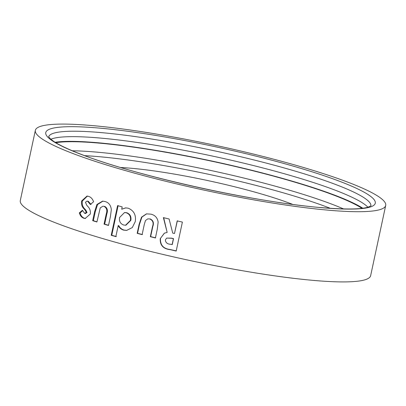 <?xml version="1.0" encoding="UTF-8"?>
<svg xmlns="http://www.w3.org/2000/svg" width="406" height="406" viewBox="0 0 406 406"><rect width="100%" height="100%" fill="white"/><g stroke="black" fill="none" stroke-linecap="round" stroke-linejoin="round"><path stroke-width="0.61" d="M55.83 142.714A164.785 21.224 -167.9 0 1 98.404 143.054A164.785 21.224 -167.9 0 1 361.949 208.339M55.084 142.257A166.277 21.416 -167.9 0 1 97.42 142.704A166.277 21.416 -167.9 0 1 362.817 208.232M50.851 139.248A164.785 21.224 -167.9 0 1 99.49 137.989A164.785 21.224 -167.9 0 1 261.982 167.719A164.785 21.224 -167.9 0 1 367.912 207.217M385.7 205.451L370.648 275.659A179.153 23.076 -167.9 0 1 354.448 281.52A179.153 23.076 -167.9 0 1 155.366 252.618A179.153 23.076 -167.9 0 1 20.3 200.549L35.352 130.341A179.153 23.076 -167.9 0 1 51.552 124.48A179.153 23.076 -167.9 0 1 250.634 153.382A179.153 23.076 -167.9 0 1 385.7 205.451A179.153 23.076 -167.9 0 1 369.501 211.313A179.153 23.076 -167.9 0 1 170.413 182.411A179.153 23.076 -167.9 0 1 35.352 130.341M169.099 219.001L163.395 217.636L167.16 232.425L164.359 233.151L160.238 238.672C159.908 245.209 163.207 248.868 170.134 249.649L176.189 251.035L182.39 222.087L177.199 220.9L174.489 233.516L172.733 233.11L169.099 219.001M139.08 224.457L137.177 233.343L142.115 234.622L144.328 224.295L145.505 220.494L147.794 218.87L149.794 218.966C152.92 220.412 153.828 222.94 152.514 226.548L150.337 236.698L155.407 237.952L157.279 229.212L158.147 222.118C157.487 217.768 155.051 215.109 150.844 214.145L146.429 213.876L141.537 217.149L139.08 224.457L139.466 224.396L137.558 233.288L137.177 233.343M121.709 209.222L122.206 206.913L117.593 205.609L111.224 235.297L115.842 236.607L118.202 225.604C119.46 227.928 121.282 229.436 123.663 230.126L126.636 230.41L132.285 227.578L135.259 221.625C136.243 215.043 133.894 210.567 128.21 208.187L125.555 207.892L121.709 209.222L125.809 207.882M94.588 211.79L92.68 220.681L96.907 221.986L100.252 207.862L102.962 206.187L104.032 206.365C106.737 207.847 107.468 210.384 106.23 213.987L104.053 224.142L108.514 225.452L110.386 216.713L111.33 209.613C110.833 205.243 108.747 202.548 105.078 201.543L102.611 201.122L96.922 204.487L94.588 211.79L95.248 211.81L93.339 220.702L92.68 220.681M85.483 202.259L87.006 201.082L87.544 201.193L90.345 204.482L93.573 201.777C92.604 198.935 90.959 197.143 88.645 196.392L87.031 196.062L81.611 200.97C81.134 204.259 81.946 206.903 84.052 208.897L85.275 210.318L86.316 212.511L84.626 213.343L82.443 210.242L79.348 212.866C80.099 215.637 81.57 217.423 83.753 218.225L85.159 218.494L90.325 214.013C90.639 210.922 89.807 208.4 87.813 206.456L86.681 205.157L85.483 202.259M85.833 213.485L84.626 213.343M292.68 204.396A111.97 14.423 12.1 0 0 120.633 167.511M87.006 201.082L87.544 201.193M88.259 201.234L91.04 204.512M87.397 196.098L82.362 201.021L81.611 200.97M82.362 201.021C81.88 204.309 82.687 206.948 84.778 208.938L85.991 210.359L87.026 212.551L86.316 212.511M87.026 212.551L85.341 213.383M82.636 210.744L80.099 212.917L79.348 212.866M80.099 212.917C80.84 215.687 82.301 217.469 84.473 218.261L83.753 218.225M84.473 218.261L85.514 218.499M102.936 201.137L97.577 204.507L95.248 211.81M97.577 204.507L96.922 204.487M93.339 220.702L96.948 221.818M102.962 206.187L104.032 206.365M104.646 206.37C107.331 207.847 108.057 210.384 106.819 213.987L104.646 224.142L104.053 224.142M104.646 224.142L108.549 225.289M118.126 205.593L111.757 235.282L111.224 235.297M111.757 235.282L116.349 236.581M123.663 230.126L124.129 230.09C121.764 229.405 119.958 227.903 118.709 225.584L118.202 225.604M124.129 230.09L126.85 230.39M124.952 212.536L126.779 212.739C130.072 214.023 131.427 216.571 130.849 220.372L125.936 225.193M119.597 217.459L124.51 212.561L126.307 212.774C129.615 214.063 130.986 216.611 130.407 220.412L125.535 225.223L123.703 225.025C120.364 223.802 118.994 221.28 119.597 217.459M126.779 212.739L126.307 212.774M130.849 220.372L130.407 220.412M146.612 213.845L141.917 217.088L139.466 224.396M141.917 217.088L141.537 217.149M137.558 233.288L142.47 234.556M147.794 218.87L149.794 218.966M150.118 218.895C153.224 220.336 154.123 222.864 152.818 226.467L150.636 236.622L150.337 236.698M150.636 236.622L155.676 237.865M163.643 217.545L167.16 232.425M164.481 233.1L160.238 238.672M160.477 238.581C160.142 245.112 163.415 248.766 170.302 249.538L176.316 250.913M177.361 220.788L174.489 233.516M166.638 238.089L171.53 238.134L173.54 238.601L172.266 244.539L170.337 244.239C167.313 244.062 165.648 242.636 165.354 239.966L166.638 238.089L171.357 238.246L173.377 238.713L172.103 244.651M84.717 155.655A161.05 20.742 -167.9 0 1 98.161 156.604A161.05 20.742 -167.9 0 1 330.296 208.303M72.339 150.778A164.785 21.224 -167.9 0 1 96.466 152.103A164.785 21.224 -167.9 0 1 343.583 208.928M48.674 136.786A164.785 21.224 -167.9 0 1 100.658 132.559A164.785 21.224 -167.9 0 1 275.913 165.668A164.785 21.224 -167.9 0 1 370.906 205.867M98.962 128.057A168.515 21.706 -167.9 0 1 331.869 178.442A168.515 21.706 -167.9 0 1 322.09 207.73A168.515 21.706 -167.9 0 1 89.183 157.35A168.515 21.706 -167.9 0 1 98.962 128.057M84.778 208.938L84.052 208.897M85.991 210.359L85.275 210.318M106.819 213.987L106.23 213.987M152.818 226.467L152.514 226.548M370.977 205.796L368.237 207.121C360.843 209.41 345.308 209.582 321.638 207.633C255.207 202.371 134.995 175.661 80.596 154.097C68.299 149.337 59.398 145.135 53.891 141.496L50.583 139.014L48.639 136.69M124.51 212.561L125.002 212.531M125.535 225.223L125.992 225.188"/></g></svg>
